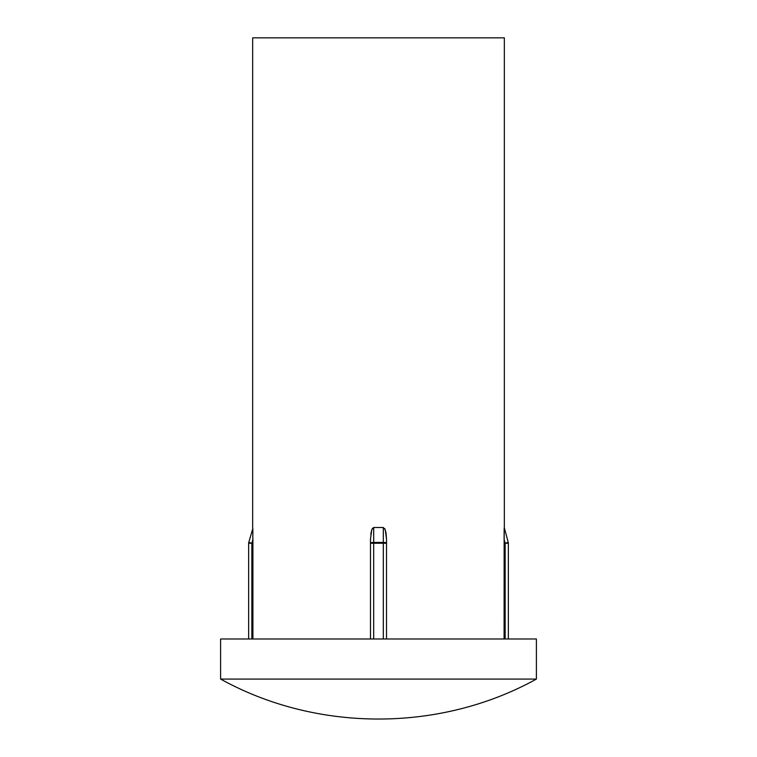 <?xml version="1.0" encoding="UTF-8"?>
<svg xmlns="http://www.w3.org/2000/svg" width="757" height="757" viewBox="0 0 757 757"><rect width="100%" height="100%" fill="white"/><g stroke="black" fill="none" stroke-linecap="round" stroke-linejoin="round"><path stroke-width="1.14" d="M396.838 37.85L504.342 37.85L504.342 527.856L504.342 37.85L252.658 37.85L252.658 527.856L252.658 37.85L360.162 37.85M508.004 542.466L505.146 543.233L508.344 543.233A3.208 3.208 0 0 0 508.24 542.409L508.24 542.409A3.208 3.208 0 0 1 508.344 543.233L508.344 638.993L508.344 543.233L505.146 543.233L505.146 638.993L505.146 543.233L504.086 539.287L504.153 529.805L504.086 638.993L504.181 528.594M370.788 534.139L371.715 529.805L370.485 539.287L371.725 529.786L373.693 527.515L383.307 527.515L385.285 529.805L386.515 539.287L385.956 532.445M252.914 539.287L251.854 543.233L248.656 543.233L251.854 543.233L248.76 542.409L252.81 528.547L248.76 542.409L251.854 543.233L251.854 638.993L251.854 543.233L252.914 539.287L252.914 638.993L252.819 528.594M536.401 679.076L536.401 638.993L220.599 638.993L220.599 679.076L536.401 679.076L536.401 638.993L220.599 638.993L220.599 679.076C316.975 732.35 440.025 732.35 536.401 679.076L220.599 679.076M252.753 527.515L252.885 532.909M383.307 527.515L383.307 542.409L383.307 527.515L385.275 529.786L383.307 527.515L373.693 527.515L383.307 527.515L373.693 527.515L372.255 528.594M385.275 529.786L386.515 539.287L386.042 532.909L384.745 528.594M248.656 543.233L248.656 638.993L248.656 543.233A3.208 3.208 0 0 1 248.76 542.409L248.656 543.233M383.307 543.233L383.307 638.993L383.307 543.233L386.515 543.233L386.515 539.287L386.515 543.233L383.307 543.233L383.307 542.409L373.693 542.409L373.693 527.515L371.725 529.786L370.485 539.287L370.485 638.993L370.485 543.233L383.307 543.233L383.307 542.409A3.208 0.833 -0 0 1 386.515 543.233A3.208 0.833 180 0 0 383.307 542.409L373.693 542.409L373.693 543.233L383.307 543.233M373.693 527.515L373.693 638.993L373.693 543.233L370.485 543.233A3.208 0.833 -0 0 1 373.693 542.409L370.485 543.233M386.515 638.993L386.515 543.233L386.515 638.993M508.24 542.409L504.247 527.515L504.086 539.287L505.146 543.233L508.24 542.409L504.247 527.515M286.326 37.85L291.672 37.85L286.326 37.85M300.359 37.85L326.286 37.85M470.674 37.85L430.714 37.85"/></g></svg>
